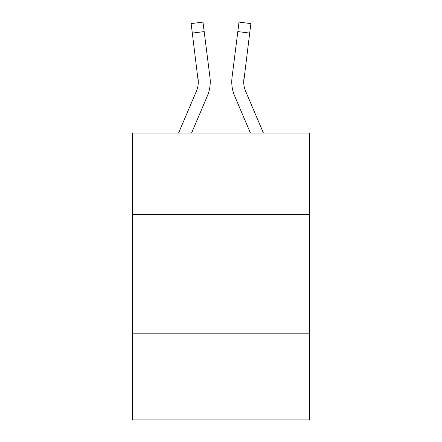 <?xml version="1.0" encoding="UTF-8"?>
<svg xmlns="http://www.w3.org/2000/svg" width="442" height="442" viewBox="0 0 442 442"><rect width="100%" height="100%" fill="white"/><g stroke="black" fill="none" stroke-linecap="round" stroke-linejoin="round"><path stroke-width="0.66" d="M309.455 214.304L309.455 133.025L132.545 133.025L132.545 214.304L309.455 214.304L309.455 419.9L132.545 419.9L132.545 214.304M309.455 333.837L132.545 333.837M207.375 95.914L191.574 133.025L207.375 95.914A35.857 35.857 -59.5 0 0 209.961 77.372L204.176 31.586L192.314 33.084L191.115 23.597L202.977 22.1L204.176 31.586M178.585 133.025L196.381 91.229A23.907 23.907 -33.8 0 0 198.287 81.914L192.314 33.084M210.199 83.604L210.243 81.847M209.779 75.936L209.961 77.372L209.779 75.936M263.415 133.025L245.619 91.229A23.907 23.907 33.8 0 1 243.713 81.908L249.686 33.084L237.824 31.586L239.023 22.1L250.885 23.597L239.023 22.1L250.885 23.597L239.023 22.1L250.885 23.597L239.023 22.1L250.885 23.597L239.023 22.1L250.885 23.597L239.023 22.1L250.885 23.597L239.023 22.1L250.885 23.597L239.023 22.1L250.885 23.597L239.023 22.1L250.885 23.597L239.023 22.1L250.885 23.597L239.023 22.1L250.885 23.597L239.023 22.1L250.885 23.597L239.023 22.1L250.885 23.597L249.686 33.084M234.625 95.914L250.426 133.025L234.625 95.914A35.857 35.857 59.5 0 1 232.039 77.372L237.824 31.586M196.381 91.229A23.907 23.907 -59.5 0 0 198.287 81.914A23.907 23.907 -59.5 0 1 196.381 91.229A23.907 23.907 -59.5 0 0 198.287 81.914A23.907 23.907 -59.5 0 1 196.381 91.229A23.907 23.907 -59.5 0 0 198.287 81.914A23.907 23.907 -59.5 0 1 196.381 91.229A23.907 23.907 -59.5 0 0 198.287 81.914A23.907 23.907 -59.5 0 1 196.381 91.229A23.907 23.907 -59.5 0 0 198.287 81.914A23.907 23.907 -59.5 0 1 196.381 91.229A23.907 23.907 -59.5 0 0 198.287 81.914A23.907 23.907 -59.5 0 1 196.381 91.229A23.907 23.907 -59.5 0 0 198.287 81.914A23.907 23.907 -59.5 0 1 196.381 91.229A23.907 23.907 -59.5 0 0 198.287 81.914A23.907 23.907 -59.5 0 1 196.381 91.229A23.907 23.907 -59.5 0 0 198.287 81.914A23.907 23.907 -59.5 0 1 196.381 91.229A23.907 23.907 -59.5 0 0 198.287 81.914A23.907 23.907 -59.5 0 1 196.381 91.229A23.907 23.907 -59.5 0 0 198.287 81.914A23.907 23.907 -59.5 0 1 196.381 91.229A23.907 23.907 -59.5 0 0 198.287 81.914A23.907 23.907 -59.5 0 1 196.381 91.229A23.907 23.907 -59.5 0 0 198.287 81.914A23.907 23.907 -59.5 0 1 196.381 91.229A23.907 23.907 -59.5 0 0 198.287 81.914A23.907 23.907 -59.5 0 1 196.381 91.229A23.907 23.907 -59.5 0 0 198.287 81.914A23.907 23.907 -59.5 0 1 196.381 91.229A23.907 23.907 -59.5 0 0 198.287 81.914A23.907 23.907 -59.5 0 1 196.381 91.229A23.907 23.907 -59.5 0 0 198.287 81.914A23.907 23.907 -59.5 0 1 196.381 91.229A23.907 23.907 -59.5 0 0 198.287 81.914A23.907 23.907 -59.5 0 1 196.381 91.229A23.907 23.907 -59.5 0 0 198.287 81.914A23.907 23.907 -59.5 0 1 196.381 91.229A23.907 23.907 -59.5 0 0 198.287 81.914A23.907 23.907 -59.5 0 1 196.381 91.229A23.907 23.907 -59.5 0 0 198.287 81.914A23.907 23.907 -59.5 0 1 196.381 91.229A23.907 23.907 -59.5 0 0 198.287 81.914A23.907 23.907 -59.5 0 1 196.381 91.229A23.907 23.907 -59.5 0 0 198.287 81.914A23.907 23.907 -59.5 0 1 196.381 91.229A23.907 23.907 -59.5 0 0 198.287 81.914A23.907 23.907 -59.5 0 1 196.381 91.229A23.907 23.907 -59.5 0 0 198.287 81.914A23.907 23.907 -59.5 0 1 196.381 91.229A23.907 23.907 -59.5 0 0 198.287 81.914A23.907 23.907 -59.5 0 1 196.381 91.229A23.907 23.907 -59.5 0 0 198.287 81.914A23.907 23.907 -59.5 0 1 196.381 91.229A23.907 23.907 -59.5 0 0 198.287 81.914A23.907 23.907 -59.5 0 1 196.381 91.229A23.907 23.907 -59.5 0 0 198.287 81.914A23.907 23.907 -59.5 0 1 196.381 91.229A23.907 23.907 -59.5 0 0 198.287 81.914A23.907 23.907 -59.5 0 1 196.381 91.229A23.907 23.907 -59.5 0 0 198.287 81.914A23.907 23.907 -59.5 0 1 196.381 91.229A23.907 23.907 -59.5 0 0 198.287 81.914A23.907 23.907 -59.5 0 1 196.381 91.229A23.907 23.907 -59.5 0 0 198.099 78.869L198.287 81.908M245.619 91.229A23.907 23.907 59.5 0 1 243.713 81.908A23.907 23.907 59.5 0 0 245.619 91.229A23.907 23.907 59.5 0 1 243.713 81.908A23.907 23.907 59.5 0 0 245.619 91.229A23.907 23.907 59.5 0 1 243.713 81.908A23.907 23.907 59.5 0 0 245.619 91.229A23.907 23.907 59.5 0 1 243.713 81.908A23.907 23.907 59.5 0 0 245.619 91.229A23.907 23.907 59.5 0 1 243.713 81.908A23.907 23.907 59.5 0 0 245.619 91.229A23.907 23.907 59.5 0 1 243.713 81.908A23.907 23.907 59.5 0 0 245.619 91.229A23.907 23.907 59.5 0 1 243.713 81.908A23.907 23.907 59.5 0 0 245.619 91.229A23.907 23.907 59.5 0 1 243.713 81.908A23.907 23.907 59.5 0 0 245.619 91.229A23.907 23.907 59.5 0 1 243.713 81.908A23.907 23.907 59.5 0 0 245.619 91.229A23.907 23.907 59.5 0 1 243.713 81.908A23.907 23.907 59.5 0 0 245.619 91.229A23.907 23.907 59.5 0 1 243.713 81.908A23.907 23.907 59.5 0 0 245.619 91.229A23.907 23.907 59.5 0 1 243.713 81.908A23.907 23.907 59.5 0 0 245.619 91.229A23.907 23.907 59.5 0 1 243.713 81.908A23.907 23.907 59.5 0 0 245.619 91.229A23.907 23.907 59.5 0 1 243.713 81.908A23.907 23.907 59.5 0 0 245.619 91.229A23.907 23.907 59.5 0 1 243.713 81.908A23.907 23.907 59.5 0 0 245.619 91.229A23.907 23.907 59.5 0 1 243.713 81.908A23.907 23.907 59.5 0 0 245.619 91.229A23.907 23.907 59.5 0 1 243.713 81.908A23.907 23.907 59.5 0 0 245.619 91.229A23.907 23.907 59.5 0 1 243.713 81.908A23.907 23.907 59.5 0 0 245.619 91.229A23.907 23.907 59.5 0 1 243.713 81.908A23.907 23.907 59.5 0 0 245.619 91.229A23.907 23.907 59.5 0 1 243.713 81.908A23.907 23.907 59.5 0 0 245.619 91.229A23.907 23.907 59.5 0 1 243.713 81.908A23.907 23.907 59.5 0 0 245.619 91.229A23.907 23.907 59.5 0 1 243.713 81.908A23.907 23.907 59.5 0 0 245.619 91.229A23.907 23.907 59.5 0 1 243.713 81.908A23.907 23.907 59.5 0 0 245.619 91.229A23.907 23.907 59.5 0 1 243.713 81.908A23.907 23.907 59.5 0 0 245.619 91.229A23.907 23.907 59.5 0 1 243.713 81.908A23.907 23.907 59.5 0 0 245.619 91.229A23.907 23.907 59.5 0 1 243.713 81.908A23.907 23.907 59.5 0 0 245.619 91.229A23.907 23.907 59.5 0 1 243.713 81.908A23.907 23.907 59.5 0 0 245.619 91.229A23.907 23.907 59.5 0 1 243.713 81.908A23.907 23.907 59.5 0 0 245.619 91.229A23.907 23.907 59.5 0 1 243.713 81.908A23.907 23.907 59.5 0 0 245.619 91.229A23.907 23.907 59.5 0 1 243.713 81.908A23.907 23.907 59.5 0 0 245.619 91.229A23.907 23.907 59.5 0 1 243.713 81.908A23.907 23.907 59.5 0 0 245.619 91.229A23.907 23.907 59.5 0 1 243.713 81.908L243.901 78.869A23.907 23.907 59.5 0 0 245.619 91.229A23.907 23.907 59.5 0 1 243.713 81.908L243.901 78.869M231.801 83.615L231.757 81.847M250.885 23.597L239.023 22.1M191.115 23.597L202.977 22.1"/></g></svg>
